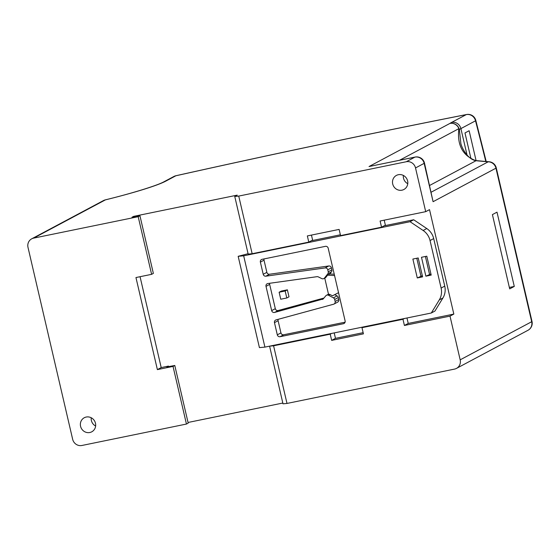 <?xml version="1.0" encoding="UTF-8"?>
<svg xmlns="http://www.w3.org/2000/svg" width="560" height="560" viewBox="0 0 560 560"><rect width="100%" height="100%" fill="white"/><g stroke="black" fill="none" stroke-linecap="round" stroke-linejoin="round"><path stroke-width="0.84" d="M476.063 160.51L469.133 130.739L464.982 132.951L470.918 158.459M269.633 346.143L273.581 345.8L286.993 403.445L454.524 369.096A7.973 7.581 -118.1 0 0 456.477 368.396A7.973 7.581 -118.1 0 0 460.18 359.835L531.685 321.72L495.957 168.182L433.083 201.698L424.473 163.065A7.973 7.973 0 0 0 415.107 157.066L369.04 166.537L449.911 123.431A7.973 7.77 55.3 0 1 459.34 129.535L460.768 142.485C460.628 145.915 467.943 160.986 477.302 160.706L477.302 160.706A7.973 6.027 -83.1 0 0 476 160.734C462.665 155.764 456.953 145.068 458.871 128.653L399.602 160.244M485.821 161.532A1236.795 369.908 78.4 0 0 475.524 120.813L460.901 128.604A70.952 5.964 -13.1 0 0 459.34 129.535A7.973 5.873 -178.8 0 0 458.871 128.653A7.973 7.581 -118.1 0 0 449.911 123.431A78.925 6.636 166.9 0 1 451.647 122.395L466.27 114.604C372.491 133.119 275.681 153.517 175.833 175.784L165.781 181.139A78.925 6.636 166.9 0 1 105.413 199.871L33.649 238.126A7.973 7.581 -118.1 0 0 31.703 238.826A7.973 7.581 -118.1 0 0 28 247.387L72.653 439.271A7.973 7.581 -118.1 0 0 81.907 445.48L186.445 424.053L173.033 366.408L174.783 365.477L166.838 366.954L168.455 366.093L168.581 366.632M139.944 215.761L153.356 273.406L151.606 274.337L138.194 216.692L139.944 215.761L131.999 217.238L133.616 216.377L237.202 195.139L234.752 196.448L238.735 196.084L252.154 253.722L248.164 254.093L234.752 196.448M406.973 317.989L408.233 323.428L453.831 314.076L429.52 209.629L425.698 211.666L415.527 167.951A7.973 7.581 -118.1 0 0 406.273 161.742L238.735 196.084M138.194 216.692L33.649 238.126M334.215 332.906L335.482 338.338L363.146 332.668M384.209 220.171L385.371 225.162L381.542 227.199L340.557 235.606L339.115 229.411L307.349 235.928L308.791 242.116L252.154 253.722M311.451 235.081L312.613 240.079L308.791 242.116M133.616 216.377L133.735 216.916M140.056 276.703L161.203 367.577L168.455 366.093M188.048 422.471L282.828 403.039M431.298 313.005L439.292 299.901A15.946 15.155 -118.1 0 0 441.112 288.064L444.752 286.118A15.946 15.155 61.9 0 1 442.932 297.962L434.938 311.059L431.298 313.005L264.915 347.109L259.42 347.613L238.168 256.312L248.073 253.708M311.381 240.737L340.368 234.794M384.132 225.82L413.693 219.758L426.776 228.543A15.946 15.155 61.9 0 1 433.692 238.588L430.045 240.534A15.946 15.155 -118.1 0 0 423.136 230.482L410.053 221.704L243.67 255.808L238.168 256.312M444.752 286.118L433.692 238.588M401.961 190.183A7.973 7.581 61.9 0 1 393.022 185.017A7.973 7.581 61.9 0 1 396.41 175.413A7.973 7.581 61.9 0 1 398.356 174.713A7.973 7.581 61.9 0 1 407.295 179.879A7.973 7.581 61.9 0 1 403.907 189.483A7.973 7.581 61.9 0 1 401.961 190.183M425.698 211.666L380.1 221.011L381.542 227.199M492.408 214.606L509.691 288.883L514.283 286.433L497 212.156L492.408 214.606M460.18 359.835L450.002 316.12L453.831 314.076M273.581 345.8L330.218 334.187L331.653 340.382L363.419 333.865L361.984 327.677L402.969 319.277L404.411 325.465L450.002 316.12M89.817 432.509A7.973 7.581 61.9 0 1 80.885 427.343A7.973 7.581 61.9 0 1 84.266 417.739A7.973 7.581 61.9 0 1 86.219 417.039A7.973 7.581 61.9 0 1 95.158 422.205A7.973 7.581 61.9 0 1 91.77 431.809A7.973 7.581 61.9 0 1 89.817 432.509M151.606 274.337L135.954 277.543L157.381 369.621L173.033 366.408M269.591 346.164L283.003 403.809L286.993 403.445M174.783 365.477L188.195 423.122L186.445 424.053M95.634 426.027A7.973 7.581 61.9 0 1 91.224 417.753M407.771 183.701A7.973 7.581 61.9 0 1 403.361 175.427M103.46 200.578A7.973 7.973 0 0 1 105.301 199.871A7.973 1.232 76.1 0 1 105.413 199.871A7.973 7.581 -118.1 0 0 103.46 200.578L31.703 238.826M431.242 192.164L488.159 161.826A7.973 4.844 -86.3 0 1 489.02 161.756L477.302 160.706M509.362 287.448L514.283 286.433M157.381 369.621L161.203 367.577M331.653 340.382L335.482 338.338M330.218 334.187L331.632 333.431M361.984 327.677L363.398 326.921M402.969 319.277L404.39 318.521M404.411 325.465L408.233 323.428M264.915 347.109L243.67 255.808M426.797 256.2L421.484 257.285L425.88 276.185L431.2 275.093L426.797 256.2M441.112 288.064L430.045 240.534M418.201 257.957L412.881 259.049L417.277 277.949L422.597 276.857L418.201 257.957M322.301 299.439A2.394 2.275 -118.1 0 0 323.4 298.725L325.808 295.82A2.394 2.275 61.9 0 1 328.566 295.295L333.41 297.843A2.394 2.275 61.9 0 1 334.67 299.481L335.132 301.476A2.394 2.275 61.9 0 1 333.578 304.227L276.031 319.907A2.394 2.275 -118.1 0 0 274.47 322.658L277.305 334.845A2.394 2.275 -118.1 0 0 280.077 336.707L343.427 323.722A2.394 2.275 -118.1 0 0 345.121 320.943L328.195 248.213A2.394 2.275 -118.1 0 0 325.423 246.344L262.073 259.329A2.394 2.275 -118.1 0 0 260.379 262.115L263.214 274.295A2.394 2.275 -118.1 0 0 265.853 276.185L325.129 267.918A2.394 2.275 61.9 0 1 327.768 269.808L328.23 271.803A2.394 2.275 61.9 0 1 327.81 273.784L324.541 277.998A2.394 2.275 61.9 0 1 321.804 278.6L318.325 276.899A2.394 2.275 -118.1 0 0 317.009 276.682L267.848 283.535A2.394 2.275 -118.1 0 0 266.014 286.342L271.67 310.618A2.394 2.275 -118.1 0 0 274.575 312.445L323.148 298.984M338.548 292.684L332.423 295.806L330.001 294.532A2.394 2.275 -118.1 0 0 328.517 294.301L324.744 278.103M287.378 289.828L281.337 291.067L279.125 292.243L280.749 299.222L286.797 297.983L289.002 296.807L287.378 289.828L285.173 291.004L279.125 292.243M269.661 283.283A2.394 2.275 -118.1 0 0 269.661 284.396L275.31 308.672A2.394 2.275 -118.1 0 0 278.222 310.506L323.981 298.032M334.684 294.658L337.057 295.904A2.394 2.275 61.9 0 1 338.317 297.542L338.779 299.537A2.394 2.275 61.9 0 1 337.666 302.106L334.026 304.045M278.201 319.319A2.394 2.275 -118.1 0 0 278.11 320.712L280.945 332.899A2.394 2.275 -118.1 0 0 283.724 334.761L345.086 322.182M264.061 258.923A2.394 2.275 -118.1 0 0 264.026 260.169L266.861 272.356A2.394 2.275 -118.1 0 0 269.5 274.239L328.769 265.979A2.394 2.275 61.9 0 1 331.408 267.862L331.87 269.857A2.394 2.275 61.9 0 1 331.457 271.845L329.819 273.952L334.25 274.232M323.848 278.586L325.283 277.816A2.394 2.275 -118.1 0 0 325.976 277.228L327.614 275.128L329.819 273.952M410.053 221.704L413.693 219.758M417.277 277.949L422.331 275.716M416.787 258.251L420.924 276.01M425.88 276.185L430.934 273.952M425.39 256.487L429.52 274.246M286.797 297.983L285.173 291.004M334.565 275.569L327.614 275.128M486.213 161.56L475.79 120.344A7.973 1.274 165.5 0 1 475.524 120.813A7.973 7.581 61.9 0 0 466.27 114.604A7.973 2.961 -101.2 0 1 466.529 114.52C372.68 133.049 275.807 153.461 175.896 175.735A7.973 0.861 77.4 0 0 175.833 175.784A7.973 7.581 61.9 0 0 173.887 176.484L163.835 181.839A7.973 7.581 61.9 0 1 165.781 181.139M451.647 122.395A7.973 7.581 61.9 0 1 460.901 128.604L467.11 155.288M406.273 161.742L414.904 157.136L369.04 166.537M433.083 201.698L424.158 163.345L415.527 167.951M489.02 161.756A7.973 7.973 0 0 1 496.272 167.902A7.973 0.672 166.9 0 1 495.957 168.182A7.973 7.581 61.9 0 0 488.159 161.826L476 160.734L429.674 185.43M415.107 157.066A7.973 2.387 78.4 0 0 414.904 157.136A7.973 7.581 61.9 0 1 424.158 163.345A7.973 0.672 166.9 0 0 424.473 163.065M532 321.44A7.973 0.672 166.9 0 1 531.685 321.72A7.973 7.581 -118.1 0 1 527.982 330.281A7.973 7.973 0 0 0 532 321.44L496.272 167.902M328.566 295.295L330.001 294.532M333.41 297.843L337.057 295.904M327.81 273.784L331.457 271.845M324.541 277.998L325.976 277.228M423.136 230.482L426.776 228.543M442.932 297.962L439.292 299.901M334.67 299.481L338.317 297.542M335.132 301.476L338.779 299.537M274.47 322.658L278.11 320.712M277.305 334.845L280.945 332.899M280.077 336.707L283.724 334.761M343.427 323.722L344.512 323.141M260.379 262.115L264.026 260.169M263.214 274.295L266.861 272.356M265.853 276.185L269.5 274.239M325.129 267.918L328.769 265.979M327.768 269.808L331.408 267.862M328.23 271.803L331.87 269.857M266.014 286.342L269.661 284.396M271.67 310.618L275.31 308.672M274.575 312.445L278.222 310.506M105.301 199.871C132.972 193.137 157.703 185.304 163.835 181.839M175.896 175.735A7.973 7.973 0 0 0 173.887 176.484M475.79 120.344A7.973 7.973 0 0 0 466.529 114.52M456.477 368.396L527.982 330.281M326.466 295.281L328.496 294.203"/></g></svg>
